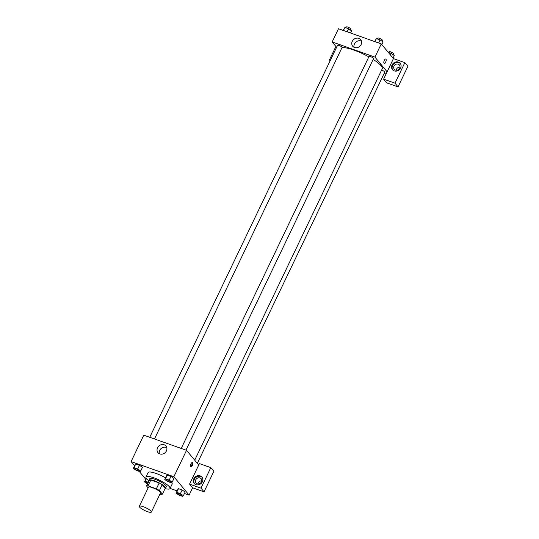 <?xml version="1.0" encoding="UTF-8"?>
<svg xmlns="http://www.w3.org/2000/svg" width="539" height="539" viewBox="0 0 539 539"><rect width="100%" height="100%" fill="white"/><g stroke="black" fill="none" stroke-linecap="round" stroke-linejoin="round"><path stroke-width="0.81" d="M151.048 511.188A6.677 1.482 25.6 0 1 151.365 512.05A6.677 1.482 25.6 0 1 144.701 510.5A6.677 1.482 25.6 0 1 139.325 506.283A6.677 1.482 25.6 0 1 144.627 507.226A6.677 1.482 25.6 0 1 151.048 511.188M139.325 506.283L148.461 487.209A6.677 1.482 25.6 0 1 153.77 488.152A6.677 1.482 25.6 0 1 160.184 492.114A6.677 1.482 25.6 0 1 160.501 492.976L151.365 512.05M146.581 486.016L149.391 480.148A8.961 1.988 25.6 0 1 150.826 479.979L159.194 482.944L156.377 488.812L148.016 485.848A8.961 1.988 25.6 0 0 146.581 486.016L148.131 487.896M160.009 494L160.952 494.33A8.961 1.988 25.6 0 0 162.387 494.162L159.409 490.564A8.961 1.988 25.6 0 0 156.377 488.812M162.387 494.162L165.197 488.294L162.219 484.696L159.409 490.564M159.194 482.944A8.961 1.988 25.6 0 1 162.219 484.696M165.089 488.523A9.176 2.035 -154.4 0 0 165.574 488.186A9.176 2.035 -154.4 0 0 158.176 482.385A9.176 2.035 -154.4 0 0 149.02 480.256A9.176 2.035 -154.4 0 0 149.06 480.842M149.02 480.256L149.721 478.794A9.176 2.035 25.6 0 1 157.017 480.087A9.176 2.035 25.6 0 1 165.837 485.531A9.176 2.035 25.6 0 1 166.275 486.724L165.574 488.186M150.826 479.979L148.016 485.848M149.027 480.909A13.347 2.958 25.6 0 1 145.961 476.988A13.347 2.958 25.6 0 1 156.573 478.868A13.347 2.958 25.6 0 1 169.401 486.798A13.347 2.958 25.6 0 1 170.034 488.523A13.347 2.958 25.6 0 1 165.062 488.59M171.698 482.634A13.347 2.958 25.6 0 1 172.143 484.123L170.034 488.523M145.961 476.988L148.07 472.588A13.347 2.958 25.6 0 1 165.554 477.891M185.147 492.026L182.162 489.978L178.456 488.664L175.99 493.057L178.982 495.092L182.687 496.406L183.395 495.678L180.403 493.643L176.698 492.329L175.99 493.057M172.184 482.142L173.942 478.477L170.944 476.436L167.245 475.128L164.779 479.515L167.77 481.556L171.476 482.863L172.184 482.142L169.192 480.108L165.486 478.794L164.779 479.515M170.102 488.395L177.041 490.854M184.453 493.481L189.108 495.125L173.868 476.732L131.105 461.579L134.555 465.743M139.291 471.463L145.773 479.286M142.458 467.333L139.473 465.285L135.767 463.971L133.301 468.364L136.3 470.399L139.999 471.713L140.713 470.985L137.714 468.95L134.009 467.643L133.301 468.364M198.716 465.042L189.573 484.116L200.98 488.152L210.816 467.616L199.417 463.574L198.716 465.042L186.528 450.321L143.765 435.168L131.105 461.579M157.543 447.774A5.195 4.568 140.4 0 1 165.978 446.036A5.195 4.568 140.4 0 1 164.894 452.868A5.195 4.568 140.4 0 1 157.981 452.659A5.195 4.568 140.4 0 1 157.543 447.774M186.528 450.321L173.868 476.732M166.78 447.586A5.195 4.568 -39.6 0 0 159.712 450.395A5.195 4.568 -39.6 0 0 159.349 453.73M192.383 465.501A2.297 0.97 -70.5 0 1 190.914 466.821A2.297 0.97 -70.5 0 1 190.766 464.335A2.297 0.97 -70.5 0 1 192.45 462.496A2.297 0.97 -70.5 0 1 192.383 465.501M189.573 484.116L192.618 487.795L189.108 495.125M190.617 466.518A2.297 0.97 109.5 0 0 191.662 465.245A2.297 0.97 109.5 0 0 192.025 462.543M195.98 484.669A5.006 4.4 140.4 0 1 194.235 483.456A5.006 4.4 140.4 0 1 195.28 476.88A5.006 4.4 140.4 0 1 201.943 477.069A5.006 4.4 140.4 0 1 201.734 482.789A5.006 4.4 140.4 0 1 195.98 484.669M202.179 477.392A5.006 4.4 -39.6 0 0 195.792 477.493A5.006 4.4 -39.6 0 0 194.505 483.752M195.745 479.865A3.335 2.931 140.4 0 1 201.168 478.747A3.335 2.931 140.4 0 1 201.445 481.886A3.335 2.931 140.4 0 1 196.028 483.005A3.335 2.931 140.4 0 1 195.745 479.865M197.975 483.975A3.335 2.931 140.4 0 1 201.754 480.849M192.618 487.795L204.025 491.831L213.868 471.295L210.816 467.616M200.98 488.152L204.025 491.831M373.163 59.418A23.359 5.181 25.6 0 1 381.12 65.792A23.359 5.181 25.6 0 1 382.232 68.81L194.707 460.198M341.982 47.654A23.359 5.181 25.6 0 1 368.838 56.851M185.968 450.126L373.547 58.61A2.5 0.552 -154.4 0 0 373.433 58.286A2.5 0.552 -154.4 0 0 371.027 56.797A2.5 0.552 -154.4 0 0 369.033 56.447L181.219 448.441M381.612 70.097A2.5 0.552 25.6 0 1 384.644 71.822A2.5 0.552 25.6 0 1 384.765 72.145L197.321 463.365M149.748 437.291L337.562 45.289A2.5 0.552 25.6 0 1 339.55 45.647A2.5 0.552 25.6 0 1 341.955 47.129A2.5 0.552 25.6 0 1 342.076 47.452L154.491 438.968M386.052 74.038L384.179 73.371M387.117 71.815L383.6 79.152L395.006 83.195L404.843 62.652L393.443 58.61L387.117 71.815L374.928 57.1L332.165 41.941L336.599 47.297M399.999 67.079A3.335 2.931 -39.6 0 0 396.219 70.205M395.006 83.195L398.051 86.873L407.895 66.331L404.843 62.652M398.051 86.873L386.645 82.831L383.6 79.152M399.689 68.123A3.335 2.931 140.4 0 1 394.272 69.241A3.335 2.931 140.4 0 1 394.966 64.855A3.335 2.931 140.4 0 1 399.412 64.983A3.335 2.931 140.4 0 1 399.689 68.123M400.423 63.629A5.006 4.4 -39.6 0 0 394.036 63.723A5.006 4.4 -39.6 0 0 392.749 69.982M394.225 70.899A5.006 4.4 140.4 0 1 392.48 69.693A5.006 4.4 140.4 0 1 393.524 63.11A5.006 4.4 140.4 0 1 400.187 63.306A5.006 4.4 140.4 0 1 399.978 69.026A5.006 4.4 140.4 0 1 394.225 70.899M330.373 60.287L329.43 59.957L335.898 46.455M329.43 59.957L330.131 60.799M393.443 58.61L381.255 43.895L338.492 28.735L332.165 41.941M352.27 41.348A5.195 4.568 140.4 0 1 360.712 39.603A5.195 4.568 140.4 0 1 359.621 46.435A5.195 4.568 140.4 0 1 352.708 46.233A5.195 4.568 140.4 0 1 352.27 41.348M381.255 43.895L374.928 57.1M361.507 41.153A5.195 4.568 -39.6 0 0 354.44 43.962A5.195 4.568 -39.6 0 0 354.083 47.304M384.24 63.326A2.297 0.97 109.5 0 0 385.702 62.005A2.297 0.97 -70.5 0 1 384.24 63.326A2.297 0.97 -70.5 0 1 384.091 60.84A2.297 0.97 -70.5 0 1 385.769 59A2.297 0.97 -70.5 0 1 385.702 62.005A2.297 0.97 109.5 0 0 385.769 59M381.828 44.582L383.081 41.968L380.089 39.926L376.384 38.619L374.618 41.543M380.089 39.926L378.634 42.965M376.384 38.619L374.928 41.651M377.401 38.976L377.826 38.107A2.5 0.552 25.6 0 1 379.813 38.458A2.5 0.552 25.6 0 1 382.218 39.94A2.5 0.552 25.6 0 1 382.34 40.27L381.908 41.166M350.552 33.014L351.61 30.811L348.612 28.776L344.906 27.462L343.148 30.386M348.612 28.776L347.156 31.808M344.906 27.462L343.458 30.501M345.93 27.826L346.348 26.95A2.5 0.552 25.6 0 1 348.335 27.3A2.5 0.552 25.6 0 1 350.748 28.789A2.5 0.552 25.6 0 1 350.862 29.113L350.431 30.016M393.039 58.124L394.292 55.504L391.301 53.469L388.302 52.404M391.301 53.469L390.526 55.086M388.619 52.519L389.037 51.643A2.5 0.552 25.6 0 1 391.024 51.993A2.5 0.552 25.6 0 1 393.43 53.482A2.5 0.552 25.6 0 1 393.551 53.806L393.12 54.709M166.221 479.75L166.214 479.757A2.5 0.552 25.6 0 1 168.208 480.114A2.5 0.552 25.6 0 1 170.614 481.596A2.5 0.552 25.6 0 1 170.735 481.913A2.5 0.552 25.6 0 1 170.735 481.92A2.5 0.552 25.6 0 1 168.235 481.34A2.5 0.552 25.6 0 1 166.214 479.757A2.5 0.552 25.6 0 1 166.221 479.75A2.5 0.552 25.6 0 1 168.215 480.101A2.5 0.552 25.6 0 1 170.62 481.59A2.5 0.552 25.6 0 1 170.728 481.92L170.735 481.913M165.486 478.794L167.245 475.128L170.944 476.436L169.192 480.108M167.245 475.128L166.531 475.849M134.75 468.593L134.743 468.607A2.5 0.552 25.6 0 1 136.731 468.957A2.5 0.552 25.6 0 1 139.136 470.446A2.5 0.552 25.6 0 1 139.264 470.756A2.5 0.552 25.6 0 1 139.257 470.763L139.257 470.769A2.5 0.552 25.6 0 1 136.758 470.19A2.5 0.552 25.6 0 1 134.743 468.607A2.5 0.552 25.6 0 1 134.75 468.593A2.5 0.552 25.6 0 1 136.738 468.95A2.5 0.552 25.6 0 1 139.143 470.432A2.5 0.552 25.6 0 1 139.257 470.769M142.464 467.32L140.713 470.985M134.009 467.643L135.767 463.971L139.473 465.285L137.714 468.95M135.767 463.971L135.06 464.692M181.832 495.125A2.5 0.552 25.6 0 1 181.953 495.449A2.5 0.552 25.6 0 1 181.946 495.456L181.946 495.462A2.5 0.552 25.6 0 1 179.447 494.883A2.5 0.552 25.6 0 1 177.432 493.3A2.5 0.552 25.6 0 1 177.439 493.286A2.5 0.552 25.6 0 1 179.426 493.643A2.5 0.552 25.6 0 1 181.832 495.125M185.153 492.013L183.395 495.678M176.698 492.329L178.456 488.664L182.162 489.978L180.403 493.643M178.456 488.664L177.749 489.385M177.439 493.286L177.432 493.3A2.5 0.552 25.6 0 1 179.42 493.65A2.5 0.552 25.6 0 1 181.825 495.139A2.5 0.552 25.6 0 1 181.946 495.462M148.366 482.29L145.227 481.179L144.513 481.9L147.565 483.955M145.961 482.135L145.961 482.135A2.5 0.552 25.6 0 1 148.218 482.6A2.5 0.552 25.6 0 0 145.954 482.142L145.954 482.142A2.5 0.552 25.6 0 0 147.733 483.611M146.258 478.261L144.513 481.9M146.473 478.565L145.227 481.179"/></g></svg>

